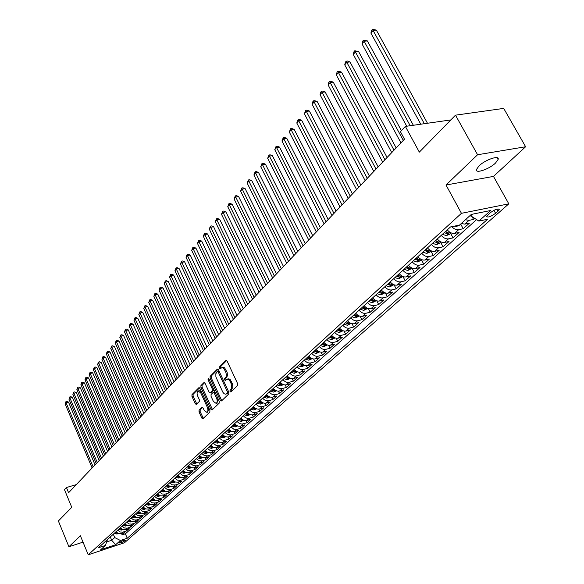 <?xml version="1.0" encoding="UTF-8"?>
<svg xmlns="http://www.w3.org/2000/svg" width="584" height="584" viewBox="0 0 584 584"><rect width="100%" height="100%" fill="white"/><g stroke="black" fill="none" stroke-linecap="round" stroke-linejoin="round"><path stroke-width="0.88" d="M230.008 391.528L230.855 391.988L237.578 385.535L237.63 383.659L227.088 361.08L226.044 360.343L219.292 367.095L219.27 368.387L219.986 368.898L222.175 367.511L223.942 368.628L225.84 372.293L226.366 374.753L226.059 376.914L224.65 378.629L224.621 379.929L225.351 380.447L226.811 379.199L228.315 379.344L229.782 380.848L231.052 383.454L231.746 387.323L231.3 388.871L230.038 390.236L230.008 391.528M227.22 379.089L228.95 378.826L230.249 379.636L232.571 384.082L232.841 387.447L231.198 389.922L231.344 391.514M226.687 360.518L220.453 366.796L220.577 368.351M221.876 367.511L223.336 367.219L224.614 367.832L227.169 372.468L227.439 375.833L225.811 378.322L225.942 379.899M495.517 163.046L498.174 159.337C499.524 154.848 485.209 159.731 478.989 165.914L476.434 169.542C475.194 173.981 489.253 169.17 495.517 163.046M125.553 540.485L125.852 540.083C124.443 539.864 122.275 540.689 119.34 542.543L119.048 542.945C120.45 543.156 122.618 542.339 125.553 540.485M199.056 410.209L199.027 411.976L201.801 418.086L202.801 418.83L209.86 412.107L209.89 410.311L199.881 388.418L198.896 387.688L191.975 394.623L191.946 396.39L195.275 403.719L196.261 404.449L199.305 401.485L199.334 399.704L197.669 396.047C196.772 393.594 196.925 391.915 198.129 391.003L200.772 392.952L207.349 407.355C208.247 409.807 208.101 411.486 206.897 412.384L204.21 410.399L203.115 407.997L202.115 407.26L199.056 410.209L200.181 409.895L200.159 411.669L203.341 418.356M477.573 154.745L446.015 185.018L493.48 176.405L525.622 146.752L477.573 154.745L455.498 115.165L419.327 152.125L405.369 126.407L400.427 131.677L404.478 139.174L68.591 492.728L66.437 487.531L64.459 489.633L71.766 507.314L58.378 520.994L68.905 546.748L83.023 542.149M446.015 185.018L461.44 213.321L88.242 554.8L80.38 535.74L68.905 546.748M220.299 400.317L221.482 400.967L228.775 393.981L228.819 392.134L218.445 369.76L217.416 369.037L210.123 376.33L210.094 378.155L220.299 400.317L221.446 400.004L221.869 400.595M219.19 403.157L212.087 409.968L210.933 409.318L200.903 387.389L200.933 385.593L204.042 382.505L205.042 383.235L209.123 392.141L210.138 392.879L212.284 390.805L212.321 388.988L208.043 379.68L208.174 378.33L208.875 378.841L219.234 401.339L219.19 403.157M455.498 115.165L503.707 108.405L525.622 146.752M121.56 533.572L122.114 534.886L124.735 532.528L121.158 533.703L122.91 532.119L120.114 532.017L117.742 530.17M125.932 529.615L126.502 530.951L129.159 528.564L125.56 529.739L127.341 528.133L124.531 528.024L122.136 526.162M130.363 525.607L130.94 526.965L133.634 524.541L130.028 525.717L131.823 524.096L128.998 523.979L126.589 522.103M134.86 521.541L135.444 522.921L138.182 520.468L134.546 521.643L136.379 519.994L133.539 519.877L131.108 517.986M139.415 517.417L140.014 518.818L142.788 516.329L139.138 517.504L140.992 515.833L138.138 515.709L135.692 513.803M144.036 513.234L144.649 514.665L147.46 512.139L143.795 513.314L145.679 511.62L142.803 511.489L140.343 509.569M148.723 508.993L149.343 510.445L152.198 507.883L148.518 509.058L150.424 507.343L147.533 507.204L145.058 505.269M153.475 504.693L154.11 506.167L157.008 503.569L153.307 504.744L155.242 502.999L152.336 502.861L149.847 500.911M158.3 500.327L158.95 501.824L161.885 499.189L158.169 500.364L160.133 498.597L157.213 498.451L154.702 496.488M163.191 495.896L163.856 497.422L166.834 494.75L163.097 495.925L165.089 494.13L162.155 493.976L159.629 491.998M168.155 491.399L168.834 492.954L171.857 490.239L168.104 491.414L170.126 489.596L167.177 489.436L164.63 487.443M167.666 484.676L170.221 486.676L173.185 486.837L173.886 488.414L176.952 485.662L173.185 486.837L175.237 484.99L172.265 484.829L169.703 482.815M178.303 482.209L179.011 483.815L182.128 481.019L178.339 482.194L180.427 480.318L177.434 480.15L174.857 478.121M183.493 477.508L184.215 479.143L187.376 476.303L183.573 477.478L185.69 475.573L182.683 475.398L180.084 473.354M188.763 472.733L189.501 474.398L192.713 471.522L188.887 472.697L191.034 470.762L188.012 470.573L185.398 468.514M194.107 467.886L194.866 469.587L198.122 466.66L194.282 467.835L196.465 465.871L193.428 465.682L190.786 463.601M199.538 462.959L200.312 464.696L203.626 461.725L199.764 462.9L201.976 460.907L198.925 460.703L196.261 458.615M205.05 457.958L205.845 459.732L209.203 456.717L205.327 457.885L207.576 455.863L204.502 455.659L201.823 453.549M210.642 452.877L211.466 454.688L214.876 451.629L210.977 452.797L213.262 450.739L210.174 450.527L207.473 448.395M216.328 447.716L217.168 449.57L220.635 446.453L216.722 447.621L219.044 445.534L215.934 445.315L213.211 443.168M222.102 442.475L222.964 444.366L226.49 441.205L222.555 442.373L224.913 440.248L221.789 440.015L219.044 437.854M227.972 437.146L228.855 439.08L232.432 435.868L228.483 437.029L230.877 434.868L227.731 434.635L224.971 432.452M233.928 431.729L234.841 433.708L238.476 430.444L234.505 431.605L236.936 429.408L233.775 429.167L230.994 426.962M239.987 426.225L240.922 428.247L244.623 424.933L240.623 426.094L243.105 423.86C240.856 424.334 238.863 423.509 237.119 421.385M246.141 420.626L247.105 422.699L250.864 419.327L246.849 420.487L249.368 418.217C247.112 418.691 245.105 417.852 243.338 415.713M252.39 414.932L253.39 417.056L257.208 413.633L253.171 414.786L255.734 412.479C253.471 412.946 251.441 412.107 249.667 409.946M258.748 409.136L259.778 411.326L263.661 407.836L259.61 408.99L262.209 406.646C259.931 407.114 257.894 406.26 256.099 404.084M265.216 403.252L266.275 405.493L270.224 401.953L266.151 403.099L268.801 400.712C266.508 401.179 264.457 400.31 262.647 398.12M271.786 397.259L272.881 399.565L276.896 395.959L272.801 397.105L275.495 394.682C273.195 395.142 271.129 394.266 269.304 392.061M278.466 391.163L279.597 393.536L283.685 389.864L279.568 391.01L282.313 388.543C279.999 388.995 277.918 388.112 276.071 385.885M285.262 384.958L286.43 387.404L290.591 383.666L286.459 384.805L289.248 382.294C286.919 382.746 284.824 381.856 282.963 379.607M292.175 378.636L293.387 381.162L297.614 377.359L293.467 378.498L296.3 375.943C293.964 376.388 291.854 375.483 289.971 373.22M299.205 372.212L300.461 374.811L304.768 370.942L300.592 372.074L303.483 369.475C301.132 369.92 299.008 369 297.11 366.716M306.359 365.664L307.666 368.343L312.046 364.409L307.848 365.533L310.79 362.89C308.425 363.328 306.286 362.401 304.373 360.102M313.637 358.999L314.995 361.766L319.455 357.766L315.236 358.883L318.229 356.182C315.856 356.62 313.703 355.678 311.761 353.364M321.047 352.203L322.456 355.072L326.996 350.991L322.762 352.101L325.806 349.356C323.419 349.794 321.251 348.838 319.295 346.502M328.588 345.283L330.048 348.247L334.676 344.1L330.42 345.202L333.522 342.406C331.128 342.837 328.938 341.874 326.96 339.516M336.26 338.231L337.786 341.304L342.501 337.077L338.224 338.18L341.385 335.333C338.976 335.749 336.771 334.771 334.771 332.398M344.078 331.048L345.67 334.231L350.466 329.923L346.173 331.018L349.393 328.12C346.969 328.536 344.75 327.544 342.728 325.142M352.028 323.719L353.692 327.025L358.583 322.638L354.269 323.726L357.547 320.769C355.116 321.178 352.875 320.178 350.838 317.754M360.131 316.243L361.876 319.689L366.854 315.214L362.518 316.294L365.861 313.279C363.416 313.688 361.16 312.666 359.102 310.228M368.387 308.622L370.205 312.206L375.286 307.651L370.928 308.717L374.337 305.644C371.877 306.045 369.606 305.016 367.526 302.548M376.789 300.848L378.702 304.585L383.878 299.935L379.498 300.994L382.98 297.862C380.505 298.256 378.213 297.212 376.111 294.723M385.352 292.912L387.36 296.811L392.638 292.073L388.243 293.124L391.784 289.927C389.302 290.314 386.995 289.255 384.871 286.744M394.076 284.809L396.193 288.883L401.573 284.058L397.156 285.094L400.77 281.838C398.273 282.218 395.945 281.138 393.799 278.612M394.937 277.568L398.638 278.816L402.967 276.531L405.194 280.802L410.683 275.874L406.245 276.904L409.931 273.582C407.42 273.954 405.084 272.859 402.909 270.304M412.121 268.253L414.377 272.56L419.976 267.538L415.523 268.552L419.283 265.158C416.757 265.523 414.399 264.413 412.202 261.836M421.458 259.814L423.75 264.151L429.466 259.019L424.984 260.026L428.824 256.566C426.291 256.923 423.911 255.799 421.684 253.193M430.985 251.193L433.313 255.566L439.139 250.332L434.642 251.324L438.562 247.791C436.014 248.142 433.62 247.003 431.364 244.375M440.708 242.404L443.066 246.813L449.023 241.469L444.504 242.44L448.505 238.841C445.942 239.177 443.526 238.017 441.249 235.367M450.636 233.425L453.031 237.871L459.104 232.417L454.571 233.374L458.659 229.694C456.316 230.023 454.024 229.023 451.775 226.687M460.769 224.256L463.2 228.738L469.405 223.168L464.849 224.117L461.229 223.548M490.231 212.758L486.625 216.467C487.815 217.737 490.808 216.679 495.597 213.299L499.24 209.568C498.05 208.291 495.049 209.349 490.231 212.758M461.44 213.321L508.803 203.838L124.502 542.74L88.242 554.8M122.114 534.886L125.377 533.812L127.254 538.229L487.618 219.256L478.873 221.066L470.178 215.452M127.254 538.229L120.421 540.492L115.668 544.726L100.747 549.683L105.419 545.449L98.433 547.763L450.483 226.95L459.542 225.074L471.324 214.416L490.75 210.488L478.873 221.066M472.325 217.102L473.587 219.416L469.025 220.358L465.397 219.781M463.2 228.738L458.659 229.694M453.031 237.871L448.505 238.841M443.066 246.813L438.562 247.791M433.313 255.566L428.824 256.566M423.75 264.151L419.283 265.158M414.377 272.56L409.931 273.582M405.194 280.802L400.77 281.838M396.193 288.883L391.784 289.927M387.36 296.811L382.98 297.862M378.702 304.585L374.337 305.644M370.205 312.206L365.861 313.279M361.876 319.689L357.547 320.769M353.692 327.025L349.393 328.12M345.67 334.231L341.385 335.333M337.786 341.304L333.522 342.406M330.048 348.247L325.806 349.356M322.456 355.072L318.229 356.182M314.995 361.766L310.79 362.89M307.666 368.343L303.483 369.475M300.461 374.811L296.3 375.943M293.387 381.162L289.248 382.294M286.43 387.404L282.313 388.543M279.597 393.536L275.495 394.682M272.881 399.565L268.801 400.712M266.275 405.493L262.209 406.646M259.778 411.326L255.734 412.479M253.39 417.056L249.368 418.217M247.105 422.699L243.105 423.86M240.922 428.247L236.936 429.408M234.841 433.708L230.877 434.868M228.855 439.08L224.913 440.248M222.964 444.366L219.044 445.534M217.168 449.57L213.262 450.739M211.466 454.688L207.576 455.863M205.845 459.732L201.976 460.907M200.312 464.696L196.465 465.871M194.866 469.587L191.034 470.762M189.501 474.398L185.69 475.573M184.215 479.143L180.427 480.318M179.011 483.815L175.237 484.99M173.886 488.414L170.126 489.596M168.834 492.954L165.089 494.13M163.856 497.422L160.133 498.597M158.95 501.824L155.242 502.999M154.11 506.167L150.424 507.343M149.343 510.445L145.679 511.62M144.649 514.665L140.992 515.833M140.014 518.818L136.379 519.994M135.444 522.921L131.823 524.096M130.94 526.965L127.341 528.133M126.502 530.951L122.91 532.119M125.377 533.812L476.537 219.657M473.587 219.416L474.617 218.496M110.31 536.944L111.705 540.273L114.712 537.557L113.303 534.207M470.478 215.985L472.471 214.182M493.48 176.405L508.803 203.838M76.3 484.611L66.437 487.531M450.841 119.924L405.369 126.407M106.821 541.879L111.705 540.273L115.668 544.726M107.463 539.536L105.419 545.449M447.278 229.87C449.57 232.542 452.001 233.709 454.571 233.374M437.27 238.995C439.54 241.63 441.949 242.783 444.504 242.44M427.473 247.923C429.707 250.543 432.102 251.675 434.642 251.324M417.867 256.675C420.086 259.267 422.451 260.384 424.984 260.026M408.464 265.245C410.647 267.815 413.005 268.917 415.523 268.552M399.244 273.648C401.405 276.196 403.741 277.276 406.245 276.904M390.207 281.882C392.346 284.408 394.66 285.474 397.156 285.094M381.345 289.956C383.462 292.453 385.761 293.511 388.243 293.124M372.658 297.877C374.753 300.351 377.03 301.388 379.498 300.994M364.139 305.636C366.212 308.096 368.475 309.118 370.928 308.717M355.78 313.258C357.831 315.688 360.072 316.703 362.518 316.294M347.575 320.726C349.604 323.142 351.838 324.142 354.269 323.726M339.53 328.062C341.538 330.449 343.75 331.435 346.173 331.018M331.632 335.26C333.617 337.632 335.815 338.603 338.224 338.18M323.879 342.326C325.843 344.677 328.026 345.633 330.42 345.202M316.265 349.261C318.214 351.59 320.382 352.539 322.762 352.101M308.79 356.072C310.717 358.386 312.871 359.321 315.236 358.883M301.446 362.759C303.359 365.051 305.49 365.978 307.848 365.533M294.241 369.336C296.132 371.606 298.249 372.519 300.592 372.074M287.153 375.789C289.029 378.045 291.131 378.943 293.467 378.498M280.189 382.133C282.05 384.367 284.138 385.257 286.459 384.805M273.349 388.367C275.188 390.586 277.261 391.47 279.568 391.01M266.625 394.499C268.443 396.697 270.509 397.565 272.801 397.105M260.011 400.522C261.822 402.704 263.866 403.566 266.151 403.099M253.514 406.442C255.303 408.61 257.332 409.457 259.61 408.99M247.12 412.267C248.893 414.414 250.908 415.253 253.171 414.786M240.834 417.998C242.594 420.13 244.594 420.954 246.849 420.487M234.658 423.626C236.396 425.743 238.381 426.568 240.623 426.094M228.57 429.174L231.344 431.364L234.505 431.605M222.592 434.62L225.344 436.796L228.483 437.029M216.701 439.986L219.431 442.146L222.555 442.373M210.904 445.271L213.62 447.41L216.722 447.621M205.203 450.468L207.897 452.585L210.977 452.797M199.589 455.586L202.261 457.688L205.327 457.885M194.063 460.623L196.713 462.703L199.764 462.9M188.617 465.579L191.253 467.645L194.282 467.835M183.259 470.463L185.873 472.514L188.887 472.697M177.981 475.274L180.58 477.303L183.573 477.478M172.784 480.011L175.361 482.026L178.339 482.194M162.622 489.268L165.155 491.261L168.104 491.414M157.651 493.801L160.169 495.772L163.097 495.925M152.752 498.261L155.256 500.225L158.169 500.364M147.927 502.663L150.409 504.605L153.307 504.744M143.168 507L145.635 508.927L148.518 509.058M138.474 511.27L140.927 513.183L143.795 513.314M133.853 515.482L136.291 517.387L139.138 517.504M129.298 519.636L131.714 521.527L134.546 521.643M124.801 523.731L127.203 525.607L130.028 525.717M120.37 527.775L122.757 529.63L125.56 529.739M115.997 531.754L118.37 533.601L121.158 533.703M114.712 537.557L120.421 540.492M218.051 369.205L211.269 376.03L211.24 377.855L221.446 400.004M227.278 392.893L227.307 391.594L218.219 371.979L217.387 371.548L215.839 373.672L215.89 376.914L222.745 392.061L224.139 393.755L225.431 394.185L228.432 392.579L228.57 391.609M219.212 371.417L218.54 371.249M226.672 393.864L227.526 393.441L226.373 393.755M228.432 392.579L227.526 393.441M204.663 382.688L202.071 385.294L202.042 387.09L212.488 409.588M210.992 392.587L213.43 390.499L213.634 389.178M213.386 401.42L216.131 403.413C217.365 402.493 217.525 400.785 216.606 398.303L214.24 393.163L213.08 392.521L211.072 394.492L211.036 396.302L213.386 401.42M216.971 403.186L218.058 398.792M215.138 392.441L214.218 392.214M202.714 407.428L200.181 409.895M207.751 412.151L208.831 407.997M201.444 391.82L199.261 390.703L198.429 390.922M199.509 387.871L193.1 394.317L193.078 396.091L196.786 403.967M469.719 215.868L470.281 215.635M427.481 123.253L376.33 30.091L373.169 30.353L370.913 33.091L420.765 124.21M424.334 123.706L372.461 29.309L376.33 30.091M370.913 33.091L371.555 30.397L372.461 29.309M461.448 223.643L459.936 225.008L456.498 226.424L454.286 226.161M413.341 125.268L367.373 40.916L364.219 41.201L362.014 43.88L406.727 126.21M410.209 125.721L363.533 40.143L367.373 40.916M362.014 43.88L362.649 41.216L363.533 40.143M451.184 232.921L449.775 234.206L446.278 235.637L442.446 234.279M401.391 130.641L358.591 51.531L355.452 51.83L353.291 54.458L400.967 142.876M444.351 232.542L447.154 233.921L448.804 233.089L445.555 231.447M445.899 231.724L445.504 231.49M403.303 140.408L354.787 50.764L358.591 51.531M353.291 54.458L353.926 51.815L354.787 50.764M441.139 242.01L439.818 243.207L436.358 244.63L432.547 243.294M396.171 147.92L349.977 61.933L346.859 62.254L344.735 64.824L391.733 152.592M434.416 241.593L437.197 242.951L438.825 242.141L435.598 240.52M394.025 150.183L346.217 61.181L347.465 61.05L349.977 61.933M344.735 64.824L345.37 62.211L346.217 61.181M431.299 250.908L430.065 252.025L426.634 253.441L422.86 252.127M387.075 157.49L341.538 72.139L338.435 72.467L336.355 74.993L382.681 162.118M424.685 250.463L427.444 251.799L429.05 251.003L425.86 249.426M384.929 159.753L337.815 71.387L339.056 71.255L341.538 72.139M336.355 74.993L336.983 72.394L337.815 71.387M421.663 259.624L420.516 260.668L417.115 262.07L413.363 260.778M378.162 166.878L333.26 82.14L330.172 82.483L328.135 84.957L373.811 171.455M415.151 259.15L417.889 260.471L419.473 259.683L416.282 258.113M376.016 169.134L329.573 81.395L330.807 81.264L333.26 82.14M328.135 84.957L328.755 82.388L329.573 81.395M412.224 268.166L407.785 270.523L404.055 269.261M369.424 176.076L325.142 91.951L322.069 92.308L320.068 94.739L365.117 180.602M405.814 267.662L408.53 268.961L410.085 268.195L406.924 266.647M367.278 178.332L321.492 91.221L322.718 91.075L325.142 91.951M320.068 94.739L320.689 92.192L321.492 91.221M360.854 185.099L317.178 101.579L314.119 101.952L312.155 104.332L356.59 189.581M396.66 276.006L399.354 277.283L400.887 276.531L397.748 275.013M358.707 187.354L313.557 100.85L314.783 100.703L317.178 101.579M312.155 104.332L312.776 101.806L313.557 100.85M393.893 284.736L389.667 286.941L385.995 285.715M352.444 193.946L309.359 111.018L306.323 111.405L304.395 113.741L348.225 198.385M387.681 284.182L390.36 285.445L391.871 284.707L388.754 283.211M350.305 196.202L305.775 110.303L306.994 110.15L309.359 111.018M304.395 113.741L305.775 110.303M385.002 292.781L380.877 294.905L377.235 293.701M344.202 202.626L301.694 120.289L298.672 120.684L296.774 122.976L340.027 207.021M378.885 292.197L381.542 293.445L383.038 292.723L379.929 291.248M342.063 204.874L298.672 120.684L298.147 119.574L299.351 119.421L301.694 120.289M296.774 122.976L298.147 119.574M376.279 300.665L372.256 302.716L368.635 301.541M336.107 211.138L294.168 129.385L291.161 129.794L289.299 132.042L331.975 215.489M370.256 300.059L372.891 301.293L374.366 300.577L371.285 299.125M333.975 213.386L291.161 129.794L290.649 128.677L291.854 128.517L294.168 129.385M289.299 132.042L290.649 128.677M367.73 308.403L363.796 310.381L360.204 309.221M328.171 219.496L286.781 138.313L283.78 138.737L281.962 140.941L324.076 223.803M361.795 307.775L364.409 308.987L365.861 308.286L362.803 306.856M326.04 221.745L283.78 138.737L283.291 137.612L284.488 137.452L286.781 138.313M281.962 140.941L283.291 137.612M359.335 315.995L355.503 317.9L351.933 316.762M320.375 227.702L279.524 147.08L276.546 147.511L274.757 149.686L316.324 231.965M353.488 315.338L356.087 316.535L357.525 315.849L354.481 314.44M318.251 229.943L276.546 147.511L276.064 146.387L277.261 146.219L279.524 147.08M274.757 149.686L276.064 146.387M351.108 323.434L347.356 325.281L343.815 324.156M312.732 235.746L272.399 155.694L269.436 156.132L267.676 158.264L308.717 239.973M345.341 322.762L347.918 323.945L349.341 323.273L346.312 321.879M310.6 237.987L269.436 156.132L268.976 155.008L270.158 154.833L272.399 155.694M267.676 158.264L268.976 155.008M343.027 330.741L339.37 332.522L335.851 331.42M305.22 243.652L265.399 164.155L262.45 164.6L260.727 166.695L301.242 247.842M337.348 330.048L339.903 331.216L341.312 330.551L338.304 329.179M303.096 245.886L262.45 164.6L262.004 163.469L263.187 163.294L265.399 164.155M260.727 166.695L262.004 163.469M335.099 337.91L331.522 339.632L328.026 338.545M297.847 251.419L258.522 172.463L255.595 172.915L253.894 174.974L293.905 255.566M329.5 337.202L332.041 338.348L333.428 337.698L330.434 336.347M295.723 253.646L255.595 172.915L255.164 171.784L256.332 171.601L258.522 172.463M253.894 174.974L255.164 171.784M327.317 344.954L323.821 346.611L320.353 345.538M290.598 259.041L251.77 180.624L248.85 181.091L247.185 183.106L286.7 263.15M321.799 344.217L324.317 345.356L325.682 344.713L322.718 343.385M288.489 261.267L248.85 181.091L248.434 179.952L249.602 179.77L251.77 180.624M247.185 183.106L248.434 179.952M319.674 351.86L316.258 353.459L312.812 352.407M283.488 266.53L245.134 188.639L242.229 189.121L240.593 191.107L279.619 270.596M314.236 351.108L316.732 352.232L318.083 351.604L315.134 350.291M281.378 268.749L242.229 189.121L241.827 187.982L242.988 187.792L245.134 188.639M240.593 191.107L241.827 187.982M312.17 358.649L308.834 360.189L305.41 359.153M276.495 273.889L238.608 196.523L235.724 197.012L234.111 198.962L272.662 277.918M306.804 357.882L309.286 358.992L310.622 358.372L307.688 357.072M274.392 276.101L235.724 197.012L235.33 195.866L236.491 195.677L238.608 196.523M234.111 198.962L235.33 195.866M304.804 365.314L301.541 366.803L298.139 365.781M269.625 281.116L232.198 204.276L229.329 204.765L227.745 206.685L265.829 285.109M299.512 364.526L301.972 365.628L303.293 365.015L300.38 363.737M267.53 283.328L229.329 204.765L228.95 203.626L230.096 203.429L232.198 204.276M227.745 206.685L228.95 203.626M297.563 371.862L294.373 373.293L290.993 372.285M262.88 288.219L225.898 211.89L223.037 212.386L221.482 214.277L259.113 292.183M292.343 371.059L294.789 372.139L296.095 371.548L293.197 370.285M260.785 290.423L223.037 212.386L222.672 211.247L223.818 211.05L225.898 211.89M221.482 214.277L222.672 211.247M290.452 378.293L287.328 379.68L283.977 378.688M256.245 295.205L219.701 219.38L216.854 219.883L215.328 221.737L252.514 299.132M285.299 377.476L287.729 378.549L289.022 377.957L286.138 376.716M254.157 297.402L216.854 219.883L216.503 218.744L217.642 218.54L219.701 219.38M215.328 221.737L216.503 218.744M283.466 384.615L280.415 385.951L277.079 384.973M249.726 302.067L213.605 226.745L210.773 227.256L209.269 229.081L246.025 305.958M278.378 383.783L280.794 384.841L282.065 384.265L279.203 383.031M247.638 304.264L210.773 227.256L210.437 226.11L211.569 225.906L213.605 226.745M209.269 229.081L210.437 226.11M276.597 390.827L273.611 392.112L270.297 391.149M243.309 308.819L207.612 233.987L204.794 234.505L203.32 236.301L239.644 312.674M271.582 389.981L273.976 391.024L275.232 390.455L272.392 389.243M241.228 311.009L204.794 234.505L204.466 233.359L205.597 233.155L207.612 233.987M203.32 236.301L204.466 233.359M269.83 396.945L266.924 398.171L263.639 397.222M237.002 315.455L201.714 241.112L198.918 241.637L197.458 243.404L233.374 319.28M264.895 396.076L267.268 397.105L268.516 396.543L265.691 395.346M234.929 317.638L198.918 241.637L198.596 240.491L199.721 240.279L201.714 241.112M197.458 243.404L198.596 240.491M263.187 402.924L260.354 404.128L257.084 403.186M230.804 321.981L195.917 248.127L193.129 248.653L191.698 250.39L227.205 325.77M258.318 402.062L260.683 403.084L261.917 402.529L259.106 401.347M228.738 324.156L193.129 248.653L192.822 247.506L193.939 247.295L195.917 248.127M191.698 250.39L192.822 247.506M256.639 408.815L253.887 409.983L250.645 409.055M224.701 328.405L190.209 255.018L187.435 255.558L186.026 257.267L221.132 332.157M251.857 407.953L254.201 408.961L255.427 408.413L252.631 407.252M222.643 330.573L187.435 255.558L187.143 254.405L188.252 254.193L190.209 255.018M186.026 257.267L187.143 254.405M250.2 414.611L247.536 415.742L244.309 414.83M218.701 334.72L184.595 261.807L181.836 262.347L180.449 264.034L215.167 338.443M245.506 413.742L247.835 414.742L249.039 414.202L246.258 413.056M216.649 336.88L181.836 262.347L181.551 261.201L182.653 260.982L184.595 261.807M180.449 264.034L181.551 261.201M243.871 420.312L241.28 421.407L238.075 420.509M212.802 340.932L179.069 268.487L176.324 269.034L174.959 270.691L209.291 344.626M239.25 419.436L241.564 420.422L242.762 419.896L239.995 418.757M210.751 343.093L176.324 269.034L176.047 267.881L177.142 267.662L179.069 268.487M174.959 270.691L176.047 267.881M237.637 425.918L235.133 426.977L231.95 426.094M206.992 347.049L173.623 275.057L170.9 275.611L169.557 277.239L203.509 350.714M233.104 425.042L235.403 426.013L236.586 425.495L233.841 424.371M204.947 349.195L170.9 275.611L170.63 274.465L171.725 274.239L173.623 275.057M169.557 277.239L170.63 274.465M231.512 431.43L229.081 432.459L225.92 431.591M201.276 353.064L168.272 281.532L165.557 282.087L164.235 283.693L197.823 356.7M227.059 430.554L229.337 431.518L230.505 431.007L227.775 429.897M199.239 355.211L165.557 282.087L165.301 280.94L166.382 280.714L168.272 281.532M164.235 283.693L165.301 280.94M225.49 436.854L223.132 437.854L219.986 436.993M195.647 358.985L163.002 287.905L160.301 288.467L158.994 290.044L192.224 362.591M224.431 436.328L221.818 435.328M221.102 435.978L223.373 436.927L224.533 436.423M193.618 361.124L160.301 288.467L160.053 287.313L161.133 287.094L163.002 287.905M158.994 290.044L160.053 287.313M219.555 442.19L217.27 443.168L214.145 442.314M190.107 364.817L157.811 294.175L155.118 294.745L153.84 296.3L186.712 368.394M218.474 441.65L215.949 440.679M215.248 441.314L217.503 442.256L218.65 441.759M188.084 366.949L155.118 294.745L154.884 293.591L155.957 293.365L157.811 294.175M153.84 296.3L154.884 293.591M213.722 447.446L211.503 448.388L208.4 447.556M184.653 370.555L152.694 300.358L150.022 300.928L148.759 302.454L181.288 374.103M212.62 446.891L210.174 445.935M209.488 446.563L211.722 447.497L212.853 447.03M182.639 372.687L150.022 300.928L149.789 299.774L150.862 299.548L152.694 300.358M148.759 302.454L149.789 299.774M207.977 452.622L205.831 453.534L202.743 452.709M179.288 376.206L147.664 306.439L145 307.016L143.759 308.52L175.945 379.724M206.714 452.045L204.488 451.118M203.816 451.731L206.035 452.658L207.145 452.22M177.273 378.33L145 307.016L144.781 305.863L145.839 305.636L147.664 306.439M143.759 308.52L144.781 305.863M202.319 457.71L200.246 458.593L197.18 457.783M174.003 381.775L142.7 312.433L140.05 313.009L138.831 314.499L170.681 385.265M201.217 457.141L198.896 456.214M198.232 456.819L200.436 457.739L201.517 457.323M171.988 383.885L140.05 313.009L139.839 311.863L140.897 311.63L142.7 312.433M138.831 314.499L139.839 311.863M196.757 462.725L194.742 463.579L191.698 462.776M168.791 387.258L137.817 318.338L135.181 318.922L133.977 320.382L165.506 390.718M195.582 462.141L193.384 461.236M192.727 461.834L194.925 462.74L196.027 462.265M166.79 389.36L135.181 318.922L134.977 317.769L136.028 317.543L137.817 318.338M133.977 320.382L134.977 317.769M191.275 467.66L189.326 468.492L186.296 467.696M163.666 392.652L133.006 324.156L130.378 324.74L129.195 326.179L160.403 396.091M190.143 467.076L187.96 466.178M187.318 466.769L189.493 467.66L190.523 467.295M161.666 394.755L130.378 324.74L130.181 323.594L131.232 323.361L133.006 324.156M129.195 326.179L130.181 323.594M185.88 472.514L183.989 473.325L180.982 472.544M158.614 397.974L128.261 329.887L125.655 330.471L124.48 331.894L155.373 401.376M184.778 471.93L182.617 471.047M181.982 471.624L184.15 472.514L185.15 472.164M156.621 400.062L125.655 330.471L125.465 329.325L126.509 329.091L128.261 329.887M124.48 331.894L125.465 329.325M180.565 477.303L178.733 478.084L175.74 477.31M153.636 403.208L123.589 335.53L120.99 336.121L119.837 337.523L150.424 406.595M179.47 476.719L177.361 475.843M176.733 476.413L178.879 477.289L179.952 476.836M151.65 405.296L120.99 336.121L120.808 334.982L121.844 334.741L123.589 335.53M119.837 337.523L120.808 334.982M175.331 482.019L173.558 482.778L170.586 482.012M148.73 408.369L118.983 341.1L116.398 341.691L115.26 343.071L145.54 411.727M174.236 481.428L172.178 480.559M171.557 481.121L173.696 481.99L174.645 481.683M146.752 410.45L116.398 341.691L116.223 340.552L117.26 340.311L118.983 341.1M115.26 343.071L116.223 340.552M170.178 486.662L168.462 487.399L165.506 486.64M143.898 413.457L114.442 346.582L111.873 347.181L110.748 348.546L140.729 416.786M169.083 486.07L167.075 485.216M166.462 485.764L168.586 486.625L169.506 486.341M141.927 415.531L111.873 347.181L111.705 346.042L112.734 345.801L114.442 346.582M110.748 348.546L111.705 346.042M165.097 491.239L163.44 491.947L160.498 491.202M139.138 418.472L109.967 351.991L107.412 352.597L106.303 353.933L135.992 421.779M164.009 490.64L162.045 489.793M161.447 490.341L163.556 491.195L164.447 490.918M137.174 420.538L107.412 352.597L107.244 351.451L108.274 351.21L109.967 351.991M106.303 353.933L107.244 351.451M160.096 495.743L158.49 496.436L155.563 495.699M134.444 423.415L105.558 357.328L103.01 357.926L101.923 359.248L131.327 426.692M159.001 495.144L157.089 494.312M156.497 494.852L158.593 495.692L159.461 495.436M132.488 425.473L103.01 357.926L102.857 356.787L103.872 356.547L105.558 357.328M101.923 359.248L102.857 356.787M155.169 500.189L153.607 500.853L150.708 500.13M129.816 428.284L101.207 362.584L98.674 363.19L97.601 364.489L126.721 431.539M154.074 499.583L152.205 498.765M151.621 499.291L153.709 500.123L154.548 499.882M127.867 430.335L98.674 363.19L98.528 362.051L99.535 361.81L101.207 362.584M97.601 364.489L98.528 362.051M150.307 504.569L148.803 505.211L145.912 504.496M125.253 433.08L96.915 367.767L94.396 368.373L93.338 369.657L122.18 436.314M149.219 503.956L147.394 503.145M146.818 503.671L148.891 504.496L149.701 504.269M123.312 435.131L94.396 368.373L94.258 367.234L95.265 366.993L96.915 367.767M93.338 369.657L94.258 367.234M145.518 508.883L144.065 509.511L141.189 508.795M120.757 437.817L92.688 372.877L90.177 373.483L89.133 374.753L117.705 441.029M144.43 508.27L142.649 507.467M142.087 507.985L144.138 508.803L144.927 508.591M118.822 439.854L90.177 373.483L90.045 372.351L91.046 372.11L92.688 372.877M89.133 374.753L90.045 372.351M140.802 513.132L139.393 513.737L136.539 513.037M116.325 442.482L88.52 377.914L86.023 378.527L84.987 379.775L113.296 445.672M139.707 512.518L137.97 511.73M137.415 512.241L140.218 512.847M114.391 444.519L86.023 378.527L85.892 377.395L86.892 377.154L88.52 377.914M84.987 379.775L85.892 377.395M136.145 517.329L134.787 517.913L131.947 517.22M111.953 447.089L84.403 382.892L81.921 383.505L80.899 384.732L108.945 450.249M135.057 516.709L133.364 515.935M132.816 516.431L135.576 517.044M110.026 449.111L81.921 383.505L81.796 382.374L82.789 382.126L84.403 382.892M80.899 384.732L81.796 382.374M131.561 521.461L130.247 522.03L127.422 521.344M107.638 451.622L80.344 387.791L77.869 388.411L76.869 389.623L104.653 454.768M130.473 520.84L128.816 520.074M128.276 520.563L131.006 521.183M105.719 453.644L77.869 388.411L77.752 387.28L78.745 387.031L80.344 387.791M76.869 389.623L77.752 387.28M127.042 525.542L125.764 526.089L122.961 525.41M103.383 456.104L76.343 392.63L73.883 393.251L72.89 394.448L100.419 459.221M125.947 524.914L124.334 524.155M123.801 524.644L126.494 525.271M101.477 458.111L73.883 393.251L73.766 392.119L74.752 391.879L76.343 392.63M72.89 394.448L73.766 392.119M122.582 529.557L121.348 530.089L118.559 529.418M99.192 460.521L72.394 397.405L69.941 398.025L68.963 399.208L96.25 463.616M121.494 528.929L119.917 528.184M119.392 528.666L122.041 529.294M97.287 462.521L69.941 398.025L69.832 396.901L70.817 396.653L72.394 397.405M68.963 399.208L69.832 396.901M118.18 533.528L116.99 534.039L114.223 533.375M95.053 464.871L68.496 402.113L66.058 402.734L65.094 403.902L92.126 467.952M117.092 532.885L115.559 532.155M115.041 532.63L117.654 533.258M93.155 466.871L66.058 402.734L65.956 401.609L66.926 401.361L68.496 402.113M65.094 403.902L65.956 401.609M464.849 224.117L469.025 220.358M496.845 209.13L497.984 211.182M493.94 210.313L495.597 213.299M232.06 389.09L230.899 389.404M232.206 383.141L231.052 383.454M231.337 381.264L230.176 381.571M225.811 378.322L224.65 378.629M226.665 377.483L225.504 377.79M226.804 371.534L225.643 371.833M225.935 369.665L224.774 369.964M220.453 366.796L219.292 367.095M226.38 360.335L225.877 360.459M231.198 389.922L230.038 390.236M211.24 377.855L210.094 378.155M211.269 376.03L210.123 376.33M217.737 369.022L217.263 369.139M228.432 391.295L227.307 391.594M219.336 371.694L218.219 371.979M212.072 408.997L210.933 409.318M202.042 387.09L200.903 387.389M202.071 385.294L200.933 385.593M204.342 382.491L203.889 382.608M211.423 392.47L210.284 392.776M213.43 390.499L212.284 390.805M213.408 388.696L212.321 388.988M209.13 379.396L208.043 379.68M217.701 398.003L216.606 398.303M215.335 392.871L214.24 393.163M202.392 407.238L201.976 407.355M208.408 407.063L207.349 407.355M201.83 392.674L200.772 392.952M196.406 403.413L195.275 403.719M193.078 396.091L191.946 396.39M193.1 394.317L191.975 394.623M199.188 387.674L198.75 387.791M202.933 417.772L201.801 418.086M200.159 411.669L199.027 411.976M456.498 226.424L457.527 225.49M446.366 235.6L450.001 232.308M446.023 231.819L447.154 233.921M436.445 244.594L439.964 241.404M436.117 240.929L437.197 242.951M426.721 253.405L430.138 250.31M426.408 249.85L427.444 251.799M417.202 262.034L420.509 259.033M416.896 258.588L417.889 260.471M407.866 270.487L411.07 267.582M407.581 267.143L408.53 268.961M398.719 278.78L401.829 275.962M398.441 275.531L399.354 277.283M389.754 286.905L392.769 284.174M389.484 283.751L390.36 285.445M380.958 294.869L383.885 292.226M380.695 291.81L381.542 293.445M372.337 302.687L375.169 300.118M372.081 299.709L372.891 301.293M363.876 310.352L366.628 307.863M363.628 307.454L364.409 308.987M355.583 317.871L358.24 315.455M355.335 315.046L356.087 316.535M347.436 325.252L350.02 322.908M347.195 322.499L347.918 323.945M339.443 332.493L341.954 330.223M339.209 329.814L339.903 331.216M331.602 339.596L334.033 337.399M331.369 336.99L332.041 338.348M323.901 346.575L326.259 344.443M323.667 344.034L324.317 345.356M316.338 353.429L318.623 351.356M316.105 350.955L316.732 352.232M308.907 360.16L311.126 358.153M308.68 357.744L309.286 358.992M301.614 366.774L303.768 364.825M301.388 364.409L301.972 365.628M294.445 373.264L296.533 371.373M294.219 370.964L294.789 372.139M287.408 379.644L289.43 377.811M287.175 377.395L287.729 378.549M280.488 385.914L282.444 384.141M280.254 383.717L280.794 384.841M273.684 392.083L275.59 390.36M273.458 389.937L273.976 391.024M266.998 398.142L268.844 396.47M266.771 396.04L267.268 397.105M260.428 404.091L262.216 402.471M260.194 402.048L260.683 403.084M253.96 409.953L255.697 408.384M253.726 407.946L254.201 408.961M247.609 415.713L249.288 414.187M247.375 413.749L247.835 414.742M241.353 421.378L242.981 419.896M241.119 419.458L241.564 420.422M235.206 426.948L236.783 425.517M234.965 425.072L235.403 426.013M229.154 432.43L230.687 431.043M228.913 430.598L229.337 431.518M223.197 437.825L224.687 436.482M222.964 436.029L223.373 436.927M217.343 443.139L218.781 441.832M217.102 441.38L217.503 442.256M211.576 448.359L212.97 447.096M211.335 446.636L211.722 447.497M205.897 453.505L207.247 452.279M205.656 451.819L206.035 452.658M200.312 458.571L201.619 457.381M200.064 456.914L200.436 457.739M194.808 463.55L196.078 462.404M194.56 461.929L194.925 462.74M189.391 468.463L190.618 467.346M189.143 466.871L189.493 467.66M184.055 473.296L185.245 472.215M183.807 471.741L184.15 472.514M178.799 478.055L179.952 477.011M178.551 476.529L178.879 477.289M173.623 482.749L174.74 481.734M173.368 481.252L173.696 481.99M168.528 487.37L169.608 486.392M168.272 485.903L168.586 486.625M163.498 491.925L164.549 490.976M163.243 490.48L163.556 491.195M158.549 496.407L159.563 495.495M158.293 494.998L158.593 495.692M153.672 500.831L154.65 499.94M153.41 499.444L153.709 500.123M148.862 505.189L149.811 504.328M148.599 503.824L148.891 504.496M144.124 509.482L145.036 508.649M143.861 508.146L144.138 508.803M139.452 513.716L140.335 512.913M139.182 512.402L139.459 513.051M134.846 517.891L135.7 517.117M134.576 516.599L134.846 517.234M130.305 522.001L131.13 521.256M130.035 520.738L130.298 521.359M125.823 526.06L126.626 525.337M125.553 524.819L125.815 525.432M121.406 530.068L122.18 529.367M121.136 528.849L121.392 529.447M117.055 534.01L117.793 533.338M116.778 532.812L117.026 533.404M497.298 157.782L498.174 159.337M498.889 208.941L499.24 209.568M218.65 371.176L217.591 371.446M227.059 393.762L225.906 394.076M211.284 392.572L210.138 392.879M217.27 403.099L216.131 403.413M214.364 392.112L213.343 392.39M208.035 412.07L206.897 412.384"/></g></svg>
